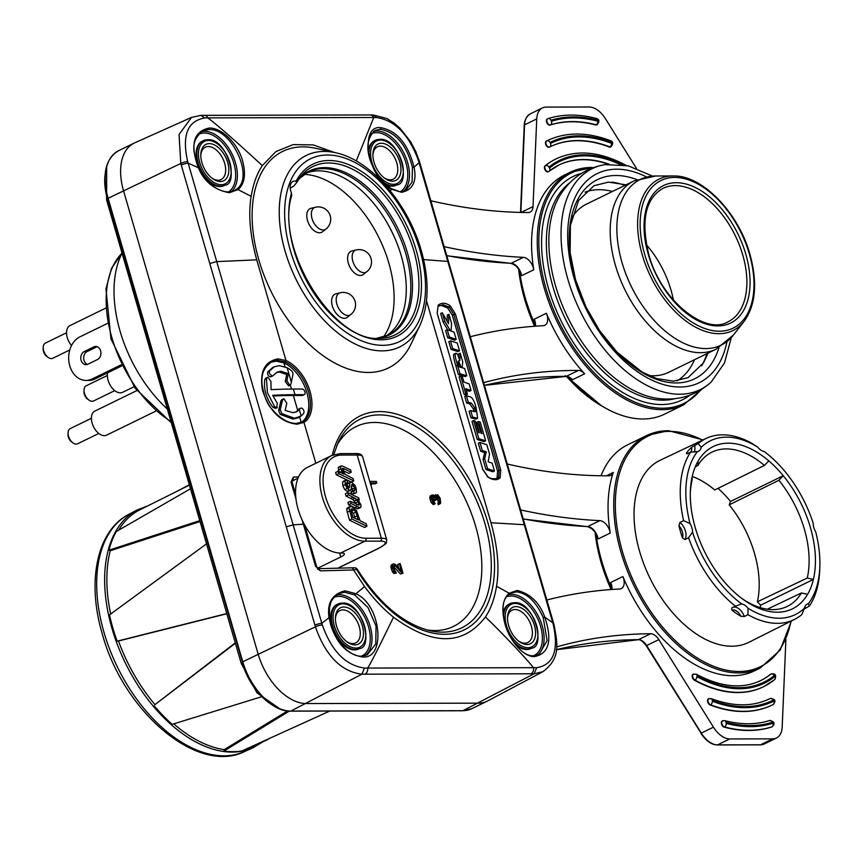 <?xml version="1.0" encoding="UTF-8"?>
<svg xmlns="http://www.w3.org/2000/svg" width="863" height="863" viewBox="0 0 863 863"><rect width="100%" height="100%" fill="white"/><g stroke="black" fill="none" stroke-linecap="round" stroke-linejoin="round"><path stroke-width="1.29" d="M470.227 336.764A948.405 566.257 -116 0 1 543.205 325.696A11.251 6.721 64 0 0 544.844 325.286A11.251 6.721 64 0 0 546.408 313.269A129.374 77.249 64 0 0 584.65 373.787A11.251 6.721 64 0 0 578.415 370.432A900.033 537.369 -116 0 0 576.635 370.432A900.033 537.369 64 0 0 483.55 382.676M546.408 313.269L534.251 319.202L535.179 326.203M519.515 270.842A129.374 77.249 64 0 0 525.319 298.069A129.374 77.249 64 0 0 535.168 324.92M568.145 376.926A129.374 77.249 64 0 0 604.359 407.455A129.374 77.249 64 0 0 642.967 418.987A129.374 77.249 64 0 0 664.532 414.154A129.374 77.249 64 0 0 664.758 414.046M664.532 414.154L683.636 404.833A129.374 77.249 -116 0 1 662.083 409.666A129.374 77.249 -116 0 1 550.195 305.761A129.374 77.249 -116 0 1 570.152 172.287L564.478 175.06A129.374 77.249 64 0 0 533.776 269.752A11.251 6.721 64 0 0 523.356 257.347A948.405 566.257 -116 0 1 444.132 246.656M520.098 271.543L521.608 275.685L533.776 269.752M484.326 385.351A900.033 537.369 -116 0 1 564.467 376.365A900.033 537.369 -116 0 1 566.268 376.365L572.493 379.731L584.65 373.787M507.207 464.003A900.033 537.369 64 0 0 607.25 475.804A900.033 537.369 -116 0 0 609.03 475.793A11.251 6.721 64 0 0 610.907 475.373A11.251 6.721 64 0 0 613.302 472.417A129.374 77.249 64 0 0 610.26 533.032A11.251 6.721 64 0 0 599.839 520.626A948.405 566.257 -116 0 1 520.583 509.914M546.84 600.012A948.405 566.257 -116 0 1 619.699 588.976A11.251 6.721 64 0 0 621.328 588.566A11.251 6.721 64 0 0 622.903 576.549A129.374 77.249 64 0 0 732.892 675.707A129.374 77.249 64 0 0 754.456 670.875L760.13 668.102A129.374 77.249 -116 0 1 738.566 672.935A129.374 77.249 -116 0 1 626.678 569.041A129.374 77.249 -116 0 1 646.646 435.556A129.374 77.249 -116 0 1 668.199 430.723M703.065 439.903L668.501 430.659L646.646 435.556L627.53 444.887A129.374 77.249 64 0 0 601.036 475.772M596.009 534.121A129.374 77.249 64 0 0 601.802 561.349A129.374 77.249 64 0 0 611.662 588.199M622.903 576.549L610.734 582.482L611.673 589.483M596.592 534.823L598.091 538.965L610.26 533.032M487.703 700.907A52.88 31.575 -116 0 1 487.153 701.188A52.88 31.575 -116 0 1 478.35 703.162L306.236 703.55A52.88 31.575 -116 0 1 258.156 654.132L123.528 190.766A52.88 31.575 -116 0 1 134.045 143.172A52.88 31.575 -116 0 1 134.606 142.902L191.564 117.379L179.04 134.488L180.788 163.452L108.123 198.285L242.74 661.651A52.88 31.575 64 0 0 290.82 711.069L462.935 710.681L534.024 673.809L542.859 671.716L487.703 700.907M200.993 115.351L370.098 114.952A5.62 4.337 89.9 0 1 373.733 117.497L376.915 117.616C395.254 120.496 409.148 134.952 418.609 160.993L553.237 624.413C558.944 650.54 553.442 664.963 536.732 667.682L534.024 673.809L530.95 673.787A5.62 4.337 -90.1 0 0 533.604 667.789C522.881 654.51 493.118 624.014 485.384 617.045C463.129 645.837 432.525 645.912 393.571 617.25C383.388 609.116 373.722 598.89 364.564 586.56L353.582 569.968L320.583 570.864L315.545 566.257L303.334 524.165L293.15 524.898L187.681 161.51C181.802 135.48 187.454 120.971 204.671 118.004L200.993 115.351L191.564 117.379M536.732 667.682L364.477 668.07C345.653 665.438 331.597 651.058 322.309 624.931L293.15 524.898L286.279 526.808L314.952 625.2A5.62 1.262 163.8 0 1 321.834 623.291L329.03 617.649C334.315 641.144 345.459 654.24 362.482 656.948C386.354 659.559 381.435 604.068 355.405 593.571L345.049 590.821C332.244 593.981 326.904 602.924 329.03 617.649L329.062 618.253M364.477 668.07L361.91 674.197L530.95 673.787M785.902 639.451L782.191 727.013A22.503 13.43 -116 0 1 776.484 738.005A22.503 13.43 -116 0 1 772.741 738.847L729.764 738.944A22.503 13.43 -116 0 1 713.453 727.164L658.825 639.612A11.251 6.721 64 0 0 650.626 633.722A900.033 537.369 64 0 0 556.603 646.905M708.577 698.814A3.376 2.017 64 0 0 708.372 698.89A3.376 2.017 64 0 0 707.692 701.921A3.376 2.017 64 0 0 710.12 704.963A173.258 103.441 64 0 0 743.291 711.511A173.258 103.441 64 0 0 772.169 705.039A173.258 103.441 64 0 0 772.374 704.942M712.234 700.238A169.321 101.09 64 0 0 773.313 700.098L773.809 701.101A170.443 101.769 -116 0 1 712.331 701.241L712.234 700.238A2.816 1.899 110.9 0 0 711.231 698.599C733.28 706.829 752.752 706.883 769.613 698.771A3.376 2.017 64 0 0 769.645 698.76L769.645 698.76A166.505 99.418 -116 0 1 769.408 698.868M693.248 674.24A3.376 2.017 64 0 0 693.043 674.327A3.376 2.017 64 0 0 692.309 677.142A3.376 2.017 64 0 0 694.478 680.249A153.01 91.349 64 0 0 737.789 692.558A153.01 91.349 64 0 0 763.28 686.84A153.01 91.349 64 0 0 763.485 686.743M770.907 674.068A3.376 2.017 64 0 0 770.691 674.154A3.376 2.017 64 0 0 770.454 674.294A146.257 87.325 -116 0 1 760.53 680.67M722.385 720.939A3.376 2.017 64 0 0 722.18 721.026A3.376 2.017 64 0 0 721.544 724.197A3.376 2.017 64 0 0 724.143 727.153A193.506 115.534 64 0 0 748.804 730.476A193.506 115.534 64 0 0 771.5 727.045A3.376 2.017 64 0 0 771.673 726.98A3.376 2.017 64 0 0 771.824 726.894M726.171 723.388L726.01 722.353A189.569 113.182 64 0 0 772.407 722.245L772.838 723.28A190.691 113.851 -116 0 1 726.171 723.388A2.816 2.006 104.7 0 1 724.553 726.959A3.376 2.017 -116 0 1 721.953 724.003A3.376 2.017 -116 0 1 722.579 720.821A3.376 2.017 -116 0 1 723.14 720.691M696.948 676.646L696.959 675.686A149.072 88.997 64 0 0 774.316 675.513L774.888 676.473A150.194 89.676 -116 0 1 696.948 676.646A2.816 1.726 118.7 0 1 694.888 680.044A3.376 2.017 -116 0 1 692.719 676.948A3.376 2.017 -116 0 1 693.442 674.122A3.376 2.017 -116 0 1 694.003 674.003M430.842 200.755A900.033 537.369 64 0 0 528.264 212.525A11.251 6.721 64 0 0 530.173 212.104A11.251 6.721 64 0 0 533.021 206.602L536.743 118.921A22.503 13.43 -116 0 1 542.439 107.918A22.503 13.43 -116 0 1 546.193 107.088L589.159 106.99A22.503 13.43 -116 0 1 605.481 118.77L636.398 168.317M546.311 141.111A3.376 2.017 64 0 0 545.804 144.596A3.376 2.017 64 0 0 548.717 147.303A3.376 2.017 64 0 0 549.278 147.174A3.376 2.017 64 0 0 549.289 147.174L549.699 146.969A3.376 2.017 -116 0 1 549.127 147.098A3.376 2.017 -116 0 1 546.203 144.401A3.376 2.017 -116 0 1 546.711 140.917L546.311 141.111A173.258 103.441 64 0 1 546.764 140.885L547.164 140.691A173.258 103.441 -116 0 0 546.711 140.917A2.816 2.255 63.5 0 1 549.979 142.449A170.443 101.769 -116 0 1 611.468 142.309L611.554 143.323A169.321 101.09 64 0 0 550.475 143.463L549.979 142.449M549.936 146.85A166.505 99.418 -116 0 1 577.466 140.734A166.505 99.418 -116 0 1 609.354 147.034A3.376 2.017 64 0 0 610.001 147.163A3.376 2.017 64 0 0 610.562 147.034A3.376 2.017 64 0 0 610.756 146.915M547.509 118.846L547.422 118.878A3.376 2.017 64 0 0 547.261 118.943A3.376 2.017 64 0 0 546.732 122.427A3.376 2.017 64 0 0 549.655 125.146A3.376 2.017 64 0 0 550.055 125.081A186.753 111.5 -116 0 1 571.964 121.78A186.753 111.5 -116 0 1 595.761 124.973A3.376 2.017 64 0 0 596.193 125.038A3.376 2.017 64 0 0 596.754 124.908A3.376 2.017 64 0 0 596.948 124.79M555.848 158.986A153.01 91.349 64 0 0 555.643 159.094A153.01 91.349 64 0 0 545.038 165.869A3.376 2.017 64 0 0 544.844 169.407A3.376 2.017 64 0 0 547.671 171.91A3.376 2.017 64 0 0 548.232 171.78A3.376 2.017 64 0 0 548.426 171.661M558.814 165.06A146.257 87.325 -116 0 1 582.978 159.687A146.257 87.325 -116 0 1 608.21 164.207M619.85 164.337A149.072 88.997 64 0 0 549.472 168.037L548.9 167.077A150.194 89.676 -116 0 1 622.644 164.704M551.392 121.305L550.95 120.281A190.691 113.851 -116 0 1 597.628 120.173L597.789 121.208A189.569 113.182 64 0 0 551.392 121.305A2.816 2.244 72.5 0 1 550.454 124.887A3.376 2.017 -116 0 1 550.065 124.941A3.376 2.017 -116 0 1 547.142 122.233A3.376 2.017 -116 0 1 547.66 118.749A3.376 2.017 -116 0 1 547.832 118.684A2.816 2.244 72.5 0 1 548.102 118.576A2.816 2.244 72.5 0 1 550.95 120.281M204.671 118.004L207.843 117.875A5.62 4.326 -90.2 0 0 204.251 115.329M356.246 161.003L373.733 117.497L207.843 117.875C222.805 129.094 254.596 158.598 262.341 165.567L275.88 151.608L293.204 144.596L313.204 144.908L334.661 152.546M376.915 117.616L373.301 114.962M534.639 656.56C549.105 653.539 552.493 640.4 544.79 617.164C539.548 602.698 530.346 593.787 517.217 590.432L509.17 593.226C502.568 599.17 501.198 609.569 505.082 624.434C510.13 641.63 523.906 657.282 534.639 656.56L533.809 655.751M426.505 300.788L490.993 522.762C497.714 547.196 499.558 568.361 496.538 586.268C494.553 598.62 490.831 608.879 485.384 617.045M509.159 594.359L511.284 593.01L516.678 591.867C527.369 593.259 536.236 601.889 543.28 617.768L547.088 640.626L538.911 654.639L534.089 655.804M537.218 655.297A33.754 20.151 64 0 0 540.141 619.968A33.754 20.151 64 0 0 511.565 594.359A33.754 20.151 64 0 0 508.868 594.629M187.681 161.51A5.62 1.273 163.5 0 0 180.788 163.452A293.226 230.432 90.7 0 1 181.262 165.06L209.785 263.517L216.667 261.618L256.732 259.839L285.998 360.583L278.188 358.9C264.984 361.112 259.687 371.263 262.276 389.364C268.943 410.82 280.572 422.439 297.163 424.197L303.959 422.385A34.876 20.82 64 0 0 310.044 391.446A34.876 20.82 64 0 0 285.998 360.583L285.254 361.975L277.703 360.356L278.188 358.9M256.732 259.839C250.011 235.416 248.166 214.24 251.187 196.343C253.183 183.981 256.894 173.722 262.341 165.567M315.836 463.28L303.959 422.385A1.122 0.906 59.5 0 0 302.622 421.78L296.354 423.463C288.08 423.366 279.892 418.501 271.759 408.868C267.26 404.574 263.97 396.203 261.899 383.765C261.845 376.775 261.64 368.803 271.769 361.77L277.703 360.356M335.427 152.719L315.685 148.317A120.496 71.942 64 0 0 258.814 259.839A120.496 71.942 64 0 0 334.024 362.622A120.496 71.942 64 0 0 411.122 343.884L419.806 325.621C429.03 304.887 429.504 279.828 421.23 250.432C408.08 203.377 370.432 159.774 335.427 152.719A106.537 63.603 64 0 0 285.146 251.306A106.537 63.603 64 0 0 351.651 342.18A106.537 63.603 64 0 0 419.806 325.621M290.205 188.166L293.787 186.084L296.732 182.481L296.063 181.241A10.69 6.386 64 0 0 294.671 181.047A10.69 6.386 64 0 0 292.881 181.446A10.69 6.386 64 0 0 291.467 193.032L291.554 195.772M296.894 182.201A93.679 55.933 64 0 1 300.551 176.688A93.679 55.933 64 0 1 360.497 173.787A93.679 55.933 64 0 1 413.744 250.54A93.679 55.933 64 0 1 414.326 312.438A93.679 55.933 64 0 1 379.45 338.361C333.485 342.611 274.574 247.843 291.791 195.254L291.77 195.34M296.732 182.481L300.551 176.688M305.858 173.215A90.842 54.24 -116 0 1 318.62 170.863A90.842 54.24 -116 0 1 389.936 227.908A90.842 54.24 -116 0 1 398.587 322.589A90.842 54.24 -116 0 1 385.459 336.311M386.441 221.651A102.093 60.96 -116 0 1 396.861 242.988M304.078 174.369A94.952 56.688 -116 0 1 388.846 263.086A94.952 56.688 -116 0 1 383.452 337.002M325.923 229.051A12.373 12.373 0 0 0 315.297 207.282A12.211 7.292 -116 0 0 312.309 219.482A12.211 7.292 -116 0 0 323.118 229.99A12.211 7.292 -116 0 0 325.923 229.051A12.211 7.292 -116 0 0 325.966 229.019L322.546 231.748A13.161 7.853 -116 0 1 319.472 232.794A13.161 7.853 -116 0 1 307.8 221.413A13.161 7.853 -116 0 1 311.101 208.296L315.329 207.282A12.211 7.292 -116 0 1 315.351 207.271M350.788 314.553L347.39 317.25A13.161 7.853 -116 0 1 344.315 318.296A13.161 7.853 -116 0 1 332.643 306.926A13.161 7.853 -116 0 1 335.944 293.808L340.173 292.784A12.211 7.292 -116 0 0 340.141 292.794A12.211 7.292 -116 0 0 337.153 304.995A12.211 7.292 -116 0 0 347.962 315.502A12.211 7.292 -116 0 0 350.766 314.564A12.373 12.373 0 0 0 340.141 292.794M366.743 271.748A12.211 7.292 -116 0 0 366.786 271.716L363.366 274.434A13.161 7.853 -116 0 1 360.292 275.48A13.161 7.853 -116 0 1 348.62 264.11A13.161 7.853 -116 0 1 351.921 250.982L356.149 249.968A12.211 7.292 -116 0 0 356.117 249.979A12.211 7.292 -116 0 0 353.129 262.169A12.211 7.292 -116 0 0 363.938 272.686A12.211 7.292 -116 0 0 366.743 271.748A12.373 12.373 0 0 0 356.117 249.979M298.609 476.808L293.366 477.099L291.025 482.061L295.977 499.008M302.115 520.001L303.334 524.165L304.218 524.219M209.785 263.517L286.279 526.808M236.689 189.073L234.164 190.701L228.587 192.007C216.872 191.359 206.872 183.236 198.598 167.627C194.272 153.819 188.857 142.697 202.578 131.003L208.393 129.644C231.155 127.185 254.758 176.85 236.689 189.073L238.059 189.623C245.006 183.517 246.3 173.15 241.92 158.533C236.235 141.64 220.281 127.044 208.846 128.112C193.474 131.575 189.968 144.768 198.307 167.692C204.294 181.802 214.66 190.14 229.385 192.719L238.059 189.623L251.187 196.343M234.164 190.701L228.846 192.05M231.316 191.683A33.754 20.151 64 0 0 233.075 156.203A33.754 20.151 64 0 0 204.833 131.381A33.754 20.151 64 0 0 200.96 131.953M228.317 192.007A32.406 19.353 64 0 0 232.093 158.263A32.406 19.353 64 0 0 204.38 133.031A32.406 19.353 64 0 0 198.069 134.747M211.953 178.145A18.004 10.744 64 0 0 218.091 180.227A18.004 10.744 64 0 0 224.671 163.344A18.004 10.744 64 0 0 208.307 146.527A18.004 10.744 64 0 0 200.788 155.264M224.865 185.221C239.407 184.229 227.174 137.584 207.584 139.741L203.15 140.734A24.747 14.779 -116 0 0 199.331 166.268A24.747 14.779 -116 0 0 220.745 186.149A24.747 14.779 -116 0 0 224.865 185.221L224.056 185.621A24.747 14.779 -116 0 1 219.925 186.548A24.747 14.779 -116 0 1 198.522 166.667A24.747 14.779 -116 0 1 202.341 141.133L203.15 140.734A24.747 14.779 -116 0 1 207.282 139.806M209.31 143.625A20.248 12.093 -116 0 1 227.724 162.557A20.248 12.093 -116 0 1 220.324 181.543A20.248 12.093 -116 0 1 212.665 178.684A20.248 12.093 -116 0 1 200.799 154.38A20.248 12.093 -116 0 1 209.31 143.625M401.554 192.33L391.554 188.717C375.265 178.727 357.638 145.599 375.146 130.389L380.497 129.256C396.085 132.417 406.732 145.124 412.428 167.39L414.067 167.206C408.145 144.024 397.12 130.863 381.004 127.724C359.04 124.186 367.196 178.091 391.813 189.277L401.554 192.33C412.805 189.925 416.98 181.554 414.067 167.206L419.094 162.632A5.62 1.251 -16.2 0 1 419.903 163.01L448.436 261.478L423.604 259.569M412.428 167.39L412.104 182.104L405.707 190.594L401.036 191.683M403.301 191.403A33.754 20.151 64 0 0 405.232 155.933A33.754 20.151 64 0 0 376.937 130.993A33.754 20.151 64 0 0 373.42 131.467M400.454 191.608A32.406 19.353 64 0 0 404.197 157.853A32.406 19.353 64 0 0 376.495 132.654A32.406 19.353 64 0 0 371.198 133.808M384.067 177.767A18.004 10.744 64 0 0 390.205 179.838A18.004 10.744 64 0 0 396.786 162.956A18.004 10.744 64 0 0 380.41 146.138A18.004 10.744 64 0 0 372.902 154.876M383.452 182.244A24.747 14.779 -116 0 0 392.848 185.761A24.747 14.779 -116 0 0 396.98 184.833L396.16 185.232A24.747 14.779 -116 0 1 392.039 186.16A24.747 14.779 -116 0 1 385.944 184.628M368.35 150.842A24.747 14.779 -116 0 1 374.456 140.745L375.265 140.345A24.747 14.779 -116 0 1 379.386 139.418M392.438 181.154A20.248 12.093 -116 0 1 384.779 178.296A20.248 12.093 -116 0 1 372.913 153.992A20.248 12.093 -116 0 1 381.424 143.236A20.248 12.093 -116 0 1 399.839 162.168A20.248 12.093 -116 0 1 392.438 181.154M482.46 469.094L488.07 477.196C493.302 480.313 497.325 480.497 500.13 477.778L500.734 469.968L455.448 314.11L450.184 305.836C445.632 302.579 441.608 302.395 438.124 305.265L437.185 313.237L482.719 469.17L437.261 313.517M438.156 306.343L443.064 304.682L449.256 307.174L453.841 314.499L499.127 470.357L498.652 477.228L497.023 478.393C492.935 479.181 489.871 478.598 487.832 476.646L482.708 469.181M438.879 305.804L441.435 305.47L447.66 307.951L452.309 315.243L497.595 471.112L497.066 478.005L496.214 478.706M450.443 340.874L448.825 341.662L451.079 349.418L457.886 351.597L459.515 350.799L452.697 348.63L450.443 340.874L457.261 343.043L459.515 350.799M457.563 365.351L455.934 366.149L458.404 374.628L460.033 373.841L457.563 365.351C455.071 357.26 454.553 353.226 456.009 353.226C457.185 353.301 458.426 355.793 459.752 360.702L460.206 353.183L458.577 353.981L458.426 356.592M455.934 366.149C453.453 358.037 452.924 353.992 454.38 354.024M458.404 374.628L465.135 376.559L466.764 375.761L460.033 373.841M460.68 376.063L459.051 376.851L464.154 394.423L465.793 394.952L467.412 394.164L465.783 393.625L460.68 376.063L462.309 376.592L463.895 382.061L469.116 383.862L471.047 390.497L465.826 388.695L467.412 394.164M466.257 390.184L469.418 391.295L471.047 390.497M477.617 418.285L472.59 417.066L470.691 410.529L469.062 411.327L470.961 417.865L475.988 419.084L477.617 418.285L476.171 408.113C474.51 401.317 472.471 397.552 470.044 396.818L466.365 395.664L468.264 402.19L471.349 403.14L474.92 408.016L475.286 411.694L473.927 411.532L473.291 408.814L474.92 408.016M466.365 395.664L464.747 396.451L466.635 402.978L469.72 403.938L473.291 408.814M473.604 420.551L471.975 421.349L477.25 439.504L478.868 438.717L473.604 420.551L475.243 421.036L478.577 432.536L479.407 432.784L476.7 423.463L478.393 423.992L481.101 433.312L481.986 433.582L478.48 421.522L476.851 422.309L477.239 423.625M477.25 439.504L484.035 441.597L485.664 440.799L478.868 438.717M479.957 442.449L478.329 443.248L480.68 451.327L484.639 452.633L483.053 459.504L485.945 469.483L492.816 471.802L494.445 471.004L487.573 468.695L484.672 458.706L486.268 451.834L482.298 450.529L479.957 442.449L486.818 444.769L489.548 454.143L488.145 461.77L492.158 463.151L494.445 471.004M447.207 329.72L445.578 330.507L447.681 337.735L449.299 336.937L447.207 329.72L450.389 330.82L444.725 321.209L442.266 312.73L448.544 323.787L448.922 314.315L447.293 315.103L447.066 321.155M442.266 312.73L440.637 313.528L443.107 322.007L447.768 329.903M447.681 337.735L454.574 340.195L456.203 339.396L449.299 336.937M448.922 314.315L451.565 323.42L451.069 331.058L454.111 332.169L456.203 339.396M443.107 322.007L444.725 321.209M451.079 349.418L452.697 348.63M460.206 353.183L462.762 361.964L462.061 367.703L464.65 368.479L466.764 375.761M454.024 354.089L456.009 353.226M459.396 366.958L461.209 367.465L458.49 360.95C457.778 360.917 458.08 362.924 459.396 366.958M464.154 394.423L465.783 393.625M470.961 417.865L472.59 417.066M470.691 410.529L473.927 411.532M466.635 402.978L468.264 402.19M478.48 421.522L480.227 422.083L485.664 440.799M476.042 423.787L476.7 423.463M485.945 469.483L487.573 468.695M483.053 459.504L484.672 458.706M484.639 452.633L486.268 451.834M480.68 451.327L482.298 450.529M362.482 656.948L361.651 656.139C348.879 657.228 331.349 637.099 329.407 617.897L329.515 607.768C330.853 603.938 329.31 600.572 338.598 593.679L344.564 592.255L354.596 594.909L367.972 607.487L376.052 626.02L375.761 643.938L367.26 654.812L361.91 656.182M365.243 655.589A33.754 20.151 64 0 0 367.983 620.227A33.754 20.151 64 0 0 339.45 594.747A33.754 20.151 64 0 0 336.279 595.125M361.457 656.128A32.406 19.353 64 0 0 367.228 622.924A32.406 19.353 64 0 0 339.008 596.398A32.406 19.353 64 0 0 333.862 597.487M346.581 641.511A18.004 10.744 64 0 0 352.719 643.593A18.004 10.744 64 0 0 359.288 626.711A18.004 10.744 64 0 0 342.924 609.893A18.004 10.744 64 0 0 335.405 618.631M359.483 648.588C374.024 647.595 361.802 600.95 342.201 603.108L336.969 604.499A24.747 14.779 64 0 0 333.15 630.033A24.747 14.779 64 0 0 354.553 649.915A24.747 14.779 64 0 0 358.674 648.987L359.483 648.588A24.747 14.779 -116 0 1 355.362 649.515A24.747 14.779 -116 0 1 333.959 629.634A24.747 14.779 -116 0 1 337.778 604.1A24.747 14.779 -116 0 1 341.899 603.172M343.938 606.991A20.248 12.093 -116 0 1 362.352 625.923A20.248 12.093 -116 0 1 354.952 644.909A20.248 12.093 -116 0 1 347.282 642.05A20.248 12.093 -116 0 1 335.427 617.746A20.248 12.093 -116 0 1 343.938 606.991M316.645 566.549L315.545 566.257M317.455 568.868L320.583 570.864M317.66 568.242L340.745 556.98A11.251 2.513 163.8 0 0 344.369 553.863A11.251 2.513 163.8 0 0 341.683 553.043L340.605 553.043A46.688 27.875 64 0 1 298.145 509.407A46.688 27.875 64 0 1 307.433 467.379L331.759 455.502A46.688 27.875 -116 0 0 322.482 497.53A46.688 27.875 -116 0 0 364.434 541.166A46.688 27.875 -116 0 0 364.941 541.166L340.605 553.043M298.08 478.005L292.093 481.198M293.064 480.454L293.366 477.099M336.732 445.707A111.165 66.375 -116 0 1 408.037 432.525A111.165 66.375 -116 0 1 475.664 526.344A111.165 66.375 -116 0 1 426.613 629.871M393.614 566.592L400.486 574.035L403.021 573.248L400.259 563.766L399.353 563.766L401.489 571.144L395.545 564.564L393.668 563.776L391.392 564.834L390.907 566.948L392.212 571.425L393.916 573.528L396.354 573L394.1 569.051L393.604 566.678L394.499 565.362L393.916 565.643M399.353 563.766L397.724 564.564L398.76 568.124M429.86 496.894L431.91 495.049L430.281 495.847L429.796 497.951L431.025 502.158L433.539 504.531L435.168 503.733L432.924 499.796L432.417 497.422L433.312 496.106L432.741 496.387M432.428 497.336L434.229 500.572L434.963 500.572L436.581 499.785L436.139 496.354L437.444 495.826L436.117 496.484M436.063 496.764L438.145 500.831L438.199 504.779L440.691 503.194L440.152 498.188L437.692 494.779L434.283 495.459M370.529 483.798L375.178 483.787L376.797 482.989L370.227 483.01M333.744 454.682L338.188 442.428A116.041 69.277 64 0 1 412.385 424.369A116.041 69.277 64 0 1 484.823 523.248A116.041 69.277 64 0 1 484.855 523.366A116.041 69.277 64 0 1 430.087 630.756C403.194 623.906 378.954 603.453 357.39 569.397L353.582 569.968A3.376 2.6 89.9 0 0 351.187 567.778M400.486 574.035L403.021 573.248M393.765 566.678L395.383 565.88L394.499 565.362M402.104 573.248L395.383 565.88M393.916 573.528L395.545 572.73L393.107 568.793L391.489 569.58M396.354 573L395.545 572.73M392.881 572.471L394.499 571.684M392.212 571.425L393.83 570.626M391.187 568.523L392.805 567.735L393.107 568.793M390.907 566.948L392.536 566.15L393.021 564.046M392.805 567.735L392.536 566.15M390.971 565.891L392.589 565.103M437.811 503.463L439.44 502.676L439.817 503.992M438.102 503.205L439.731 502.406L439.968 501.36L439.774 500.044L438.145 500.831M438.318 502.676L439.936 501.878M438.35 502.147L439.968 501.36M437.692 499.246L439.31 498.458L439.774 500.044M437.12 497.929L438.749 497.142L437.444 495.826M439.31 498.458L438.749 497.142M436.786 497.412L438.415 496.613M436.268 496.883L437.886 496.096M434.229 500.572L436.581 499.785M433.916 499.526L435.545 498.728L435.847 499.785M433.097 497.94L434.715 497.153L433.312 496.106M435.545 498.728L434.715 497.153M432.579 497.422L434.197 496.624M432.73 504.272L434.359 503.474L431.932 499.526L430.303 500.324M435.168 503.733L434.359 503.474M431.694 503.215L433.312 502.428M431.025 502.158L432.643 501.371M430.152 499.796L431.77 498.997L431.932 499.526M429.796 497.951L431.424 497.164L431.478 496.106M431.77 498.997L431.424 497.164M431.91 495.049L433.744 495.049L435.297 496.624L435.675 494.779M434.521 495.675L435.276 495.308M369.774 481.425L376.344 481.414L376.797 482.989M370.777 484.887L371.403 484.585L370.691 484.585M370.432 483.712L371.403 484.585M349.493 520.173L364.52 527.455L366.958 526.268L351.921 518.987L349.493 520.173L346.646 509.267L347.336 507.843L351.446 506.43L356.462 510.572L360.119 520.777L366.214 523.733L366.958 526.268M338.749 473.625L338.069 471.284L343.83 474.067L340.723 468.911L340.615 466.419L342.072 465.88L350.572 469.871L351.252 472.212L342.881 468.242L342.287 469.785L345.351 474.456L353.096 478.555L353.776 480.896L338.749 473.625L336.311 474.812L351.155 481.986M342.471 470.324L348.825 473.399L351.252 472.212M339.644 467.077L338.188 467.606L339.375 472.503M336.311 474.812L335.631 472.471L338.069 471.284M351.23 486.656L352.352 489.094L352.072 491.91M350.907 491.91L351.683 494.283L355.793 493.107L354.121 493.097L353.334 490.723L350.907 491.91M349.051 483.226L347.465 483.895L347.099 486.959M343.28 481.317L342.589 482.083L342.859 485.804L344.758 489.634L347.174 491.414L348.264 491.263L347.174 491.414L349.612 490.227L347.185 488.447L345.286 484.618L345.027 480.896L345.707 480.13L343.28 481.317M351.014 503.593L350.335 501.252L358.609 505.146L359.364 504.898L359.267 503.571L355.211 498.285L348.49 494.909L347.811 492.568L358.695 497.843L359.321 500.001L357.358 499.051L360.874 504.596L360.95 507.002L359.601 507.584L351.014 503.593L348.576 504.779L357.163 508.782L358.523 508.199M348.49 494.909L346.052 496.096L345.373 493.765L347.811 492.568M346.052 496.096L352.784 499.472L356.84 504.769M348.576 504.779L347.897 502.439L350.335 501.252M359.321 500.001L358.523 500.4M360.95 507.002L357.163 508.782M351.921 518.987L349.084 508.07L349.774 506.657L347.336 507.843M351.403 512.385L352.816 517.25L358.415 519.958L355.783 512.115L354.089 510.011L351.219 509.03L351.403 512.385M350.917 509.569L352.223 508.933L351.219 509.03M350.971 510.669L353.355 513.302L355.189 518.393M353.776 480.896L351.435 482.029L354.844 485.211L356.149 488.339L356.473 492.19L355.793 493.107M338.188 467.606L342.072 465.88M342.19 468.587L342.881 468.242L342.212 468.523M353.334 490.723L354.51 490.723L355.027 489.785L354.79 487.908L352.363 484.445L351.662 484.715L351.23 488.987L350.702 490.076L349.612 490.227L350.702 490.076M342.589 482.083L346.915 480.033L347.692 482.352L346.505 482.935M346.516 482.892L347.692 482.352L346.516 482.892L346.667 485.103L348.695 487.973L349.364 487.595L349.903 482.708L351.478 482.039L347.465 483.895M348.695 487.973L349.364 487.595L348.63 487.951M351.683 494.283L354.121 493.097M354.51 490.723L355.027 489.785L352.6 490.971M322.309 624.931A5.62 1.241 164.1 0 0 315.405 626.818C325.631 655.783 341.133 671.576 361.91 674.197L290.82 711.069A1.122 0.863 89.9 0 1 290.518 711.144C272.708 711.921 249.59 688.426 242.374 661.964L315.405 626.818A291.608 229.159 -89.3 0 0 314.941 625.2M285.254 361.975A33.754 20.151 64 0 1 308.512 391.845A33.754 20.151 64 0 1 302.622 421.78L296.063 423.539L297.163 424.197M270.96 362.19L276.063 361.155L283.895 362.881A33.754 20.151 -116 0 1 306.894 392.633A33.754 20.151 -116 0 1 301.198 422.449L300.982 422.579M276.203 372.622L279.234 372.061L286.721 374.434L285.243 381.532L288.652 385.869M270.54 376.861L271.608 376.268L270.54 376.861C268.048 376.02 267.142 374.326 267.832 371.802L272.654 367.595M282.244 399.558L280.928 400.777L278.598 410.486L280.205 414.402L292.891 419.073L297.767 417.929M281.737 399.677L283.873 398.771L286.818 403.204L285.157 410.389L292.87 412.643L296.656 411.77L299.342 409.677A22.104 13.193 64 0 0 300.141 408.609A3.01 1.802 -116 0 1 300.615 408.177A3.01 1.802 -116 0 1 301.111 408.07A3.01 1.802 -116 0 1 303.506 410.011A3.01 1.802 -116 0 1 303.722 413.172A28.123 16.796 -116 0 1 301.176 416.009L294.51 418.285L281.834 413.614L280.227 409.688L282.557 399.979L283.873 398.771M299.493 408.857A3.01 1.802 64 0 0 298.986 408.976A3.01 1.802 64 0 0 298.522 409.396A22.104 13.193 -116 0 1 297.724 410.475L295.826 412.115M297.724 410.475L293.366 395.491A341.036 76.127 163.8 0 0 272.988 396.009M266.236 377.983L264.812 379.407C263.452 388.954 266.16 398.253 272.924 407.304L275.739 408.372M265.728 378.102L267.864 377.185L266.44 378.609L267.433 392.73L274.553 406.505L276.743 407.746L277.293 403.345L272.708 395.308A343.528 76.688 -16.2 0 1 294.984 394.693L303.819 394.671A3.01 1.802 -116 0 0 304.326 394.564A3.01 1.802 -116 0 0 304.79 391.457A3.01 1.802 -116 0 0 302.19 389.03L293.344 389.051A343.528 76.688 163.8 0 0 271.068 389.666L270.917 381.414L267.864 377.185M291.349 382.18L287.163 367.746A28.123 16.796 -116 0 1 291.349 370.572A3.01 1.802 -116 0 1 292.913 374.51L290.971 384.024L289.741 385.2L286.861 380.734L288.35 373.636L286.721 374.434M288.35 373.636L280.853 371.273L276.991 372.19L273.237 375.481M287.163 367.746L279.213 365.632L274.283 366.797L269.461 371.014L269.267 373.334L272.169 376.063M293.366 395.491L302.201 395.47A3.01 1.802 64 0 0 302.708 395.351L304.326 394.564M533.582 655.74A32.406 19.353 64 0 0 539.332 622.525A32.406 19.353 64 0 0 511.112 596.02A32.406 19.353 64 0 0 506.991 596.689M518.685 641.133A18.004 10.744 64 0 0 524.823 643.205A18.004 10.744 64 0 0 531.403 626.322A18.004 10.744 64 0 0 515.038 609.505A18.004 10.744 64 0 0 507.52 618.242M516.354 645.319A24.747 14.779 64 0 0 526.657 649.526A24.747 14.779 64 0 0 530.788 648.598L531.597 648.199A24.747 14.779 -116 0 1 527.476 649.127A24.747 14.779 -116 0 1 513.118 641.036M503.593 616.462A24.747 14.779 -116 0 1 509.882 603.712L509.073 604.111A24.747 14.779 64 0 0 503.237 612.611M527.056 644.521A20.248 12.093 -116 0 1 519.397 641.662A20.248 12.093 -116 0 1 507.53 617.358A20.248 12.093 -116 0 1 516.042 606.603A20.248 12.093 -116 0 1 534.456 625.535A20.248 12.093 -116 0 1 527.056 644.521M658.739 398.544A120.939 72.212 -116 0 1 555.567 285.923A120.939 72.212 -116 0 1 559.785 195.782C570.335 178.533 585.427 168.145 605.071 164.606A122.967 73.42 -116 0 0 567.876 279.288A122.967 73.42 -116 0 0 568.275 280.637A122.967 73.42 -116 0 0 711.177 382.029C696.301 395.33 678.825 400.842 658.739 398.544M585.06 192.136A105.189 62.805 -116 0 1 612.406 191.467M694.51 359.709A105.189 62.805 -116 0 1 677.164 380.863M648.911 375.567A93.603 55.89 64 0 0 668.76 372.277L716.096 349.181A93.603 55.89 -116 0 1 615.384 265.189A93.603 55.89 -116 0 1 615.006 263.873A93.603 55.89 -116 0 1 633.992 180.939L586.657 204.046A93.603 55.89 64 0 0 571.845 217.659M646.463 244.844A74.25 44.337 -116 0 1 670.983 290.033A74.25 44.337 -116 0 1 673.399 300.033M706.214 438.404L660.141 460.27A101.251 60.453 64 0 0 644.046 564.596A101.251 60.453 64 0 0 731.738 646.214A101.251 60.453 64 0 0 748.955 642.255L794.543 619.397A100.701 60.119 -116 0 1 777.412 623.334A100.701 60.119 -116 0 1 747.951 614.693L744.316 616.527L740.788 616.225A100.766 60.162 -116 0 1 731.975 610.249L731.738 607.984L735.405 606.182A100.701 60.119 -116 0 1 688.577 537.746L684.909 539.558L682.396 537.789A100.766 60.162 -116 0 1 678.911 525.794L679.936 522.439L683.615 520.68A100.701 60.119 -116 0 1 690.648 452.126L686.959 453.884L686.355 453.204A100.766 60.162 -116 0 1 691.684 447.196L698.232 443.571A100.701 60.119 -116 0 1 706.214 438.404A100.701 60.119 -116 0 1 722.633 434.812A100.701 60.119 -116 0 1 752.094 443.453L757.725 447.142A96.732 57.756 64 0 0 701.231 447.271L698.232 443.571M809.397 606.02L808.329 603.776A96.732 57.756 64 0 0 819.85 566.085L819.764 569.051A100.701 60.119 -116 0 1 809.397 606.02L803.96 609.17M808.329 603.776A11.251 6.721 64 0 0 807.164 604.143A11.251 6.721 64 0 0 804.489 608.102L801.813 614.575A100.701 60.119 -116 0 1 794.543 619.397M686.959 453.884L686.355 453.204A8.997 5.372 64 0 0 687.768 453.507M819.85 566.085A96.732 57.756 64 0 0 815.697 531.867A11.251 6.721 64 0 1 813.194 523.237A96.732 57.756 -116 0 0 764.068 451.446A11.251 6.721 64 0 1 757.725 447.142M804.489 608.102A96.732 57.756 -116 0 1 747.994 608.232A11.251 6.721 64 0 0 741.651 603.927A96.732 57.756 -116 0 1 692.525 532.147A11.251 6.721 64 0 0 690.022 523.507A96.732 57.756 -116 0 1 697.39 451.597A11.251 6.721 64 0 0 698.555 451.23A11.251 6.721 64 0 0 701.231 447.271M778.868 480.281A85.825 51.241 -116 0 1 807.261 578.037L757.38 601.791A85.232 50.885 64 0 0 729.213 504.844L778.868 480.281L783.248 475.729A90.291 53.905 -116 0 1 813.378 579.44A90.291 53.905 64 0 1 807.563 594.348A90.291 53.905 -116 0 1 743.248 599.483A90.291 53.905 -116 0 1 736.948 594.51A90.291 53.905 64 0 1 722.471 579.645A90.291 53.905 64 0 1 690.357 491.09A90.291 53.905 64 0 1 692.342 475.934L692.018 480.486A85.825 51.241 -116 0 0 690.303 492.805M729.213 504.844L730.53 501.457L783.248 475.729A90.291 53.905 64 0 0 768.782 460.864A90.291 53.905 64 0 0 698.156 461.025A90.291 53.905 64 0 0 692.342 475.934M747.951 614.693L747.994 608.232M741.651 603.927L735.405 606.182M688.577 537.746L692.525 532.147M690.022 523.507L683.615 520.68M690.648 452.126L697.39 451.597M807.261 578.037L813.378 579.44L760.659 605.168L757.38 601.791M807.563 594.348L801.447 592.946A85.825 51.241 -116 0 1 786.991 606.538A85.825 51.241 -116 0 1 741.867 598.458M768.782 460.864L764.402 465.416L714.737 489.979A85.232 50.885 64 0 0 692.309 476.495M695.265 466.851L697.833 465.567A85.825 51.241 -116 0 1 711.705 452.266A85.825 51.241 -116 0 1 764.402 465.416M697.833 465.567L698.156 461.025M767.326 609.202L801.447 592.946M730.53 501.457A90.291 53.905 64 0 0 718.048 488.339M760.044 607.552A90.291 53.905 64 0 0 760.659 605.168M167.314 408.965A108.911 65.027 -116 0 1 122.061 253.204M92.125 378.997A22.503 17.336 89.9 0 1 86.052 380.432L88.921 380.432A22.503 17.336 -90.1 0 0 94.995 378.986L92.125 378.997L121.122 364.844M86.052 380.432A22.503 17.336 89.9 0 1 68.954 361.975A22.503 17.336 89.9 0 1 79.881 336.872L107.303 323.496M87.843 364.251L97.573 359.504A6.753 5.2 -90.1 0 0 100.852 351.975A6.753 5.2 -90.1 0 0 95.717 346.43A6.753 5.2 -90.1 0 0 93.905 346.861L84.164 351.619A6.753 5.2 -90.1 0 0 80.885 359.148A6.753 5.2 -90.1 0 0 86.02 364.682A6.753 5.2 -90.1 0 0 87.843 364.251M121.672 365.966L94.995 378.986M97.152 346.689A6.753 5.2 -90.1 0 0 96.764 346.861L87.034 351.608A6.753 5.2 -90.1 0 0 83.679 358.199A6.753 5.2 -90.1 0 0 87.454 364.423M107.627 372.816A13.387 7.994 64 0 0 108.112 380.346A13.387 7.994 -116 0 0 122.514 392.363L134.045 386.732M114.768 390.626L93.582 400.971A8.436 5.038 -116 0 1 92.168 401.284A8.436 5.038 -116 0 1 88.975 400.098A8.436 5.038 -116 0 1 84.035 389.968A8.436 5.038 -116 0 1 86.171 385.804L107.368 375.47M88.975 400.098L87.595 399.105A6.192 3.689 -116 0 1 83.97 391.673L84.035 389.968M105.437 308.285L69.946 325.599A13.387 7.994 64 0 0 67.292 337.649A13.387 7.994 -116 0 0 71.51 345.567M69.784 349.968L52.762 358.274A8.436 5.038 -116 0 1 51.349 358.598A8.436 5.038 -116 0 1 48.155 357.401A8.436 5.038 -116 0 1 43.215 347.282A8.436 5.038 -116 0 1 45.351 343.118L66.548 332.773M48.155 357.401L46.775 356.408A6.192 3.689 -116 0 1 43.15 348.976L43.215 347.282M136.839 390.594L94.79 411.112A13.387 7.994 64 0 0 92.136 423.161A13.387 7.994 -116 0 0 106.537 435.179L155.664 411.198M98.792 433.453L77.605 443.787A8.436 5.038 -116 0 1 76.192 444.111A8.436 5.038 -116 0 1 72.999 442.913A8.436 5.038 -116 0 1 68.058 432.784A8.436 5.038 -116 0 1 70.194 428.631L91.392 418.285M72.999 442.913L71.618 441.921A6.192 3.689 -116 0 1 67.994 434.488L68.058 432.784M226.753 613.571L117.141 641.166A132.298 78.986 64 0 1 109.504 614.877L206.505 543.852M117.141 641.166L118.479 641.004A131.187 78.328 64 0 0 154.941 704.64L235.383 643.269M154.143 705.761A132.298 78.986 64 0 0 172.212 724.327L260.809 696.991M173.733 723.863A131.187 78.328 64 0 0 224.197 749.656L224.002 750.993L289.299 711.112M224.002 750.993A132.298 78.986 64 0 0 233.15 751.673A132.298 78.986 64 0 0 241.899 750.95L329.752 711.058M189.331 484.736L177.638 490.982M199.763 520.648L108.954 550.206A132.298 78.986 64 0 1 116.214 531.586L190.496 488.771M110.669 614.003A131.187 78.328 64 0 1 110.237 550.756L200.022 521.565M110.237 550.756L108.954 550.206M189.429 485.103L139.86 509.828A131.187 78.328 64 0 0 118.576 530.184M247.908 748.307A131.187 78.328 64 0 0 254.93 745.621L268.522 739.138M118.479 641.004L226.807 613.744M235.265 642.838L154.941 704.64M287.519 710.961L224.197 749.656M280.238 709.116L256.991 692.86L241.241 663.42A2.816 0.626 -16.2 0 1 242.147 662.633A50.626 30.227 64 0 0 271.478 704.478M104.952 175.718A50.626 30.227 64 0 0 107.53 199.267L242.525 662.45M107.897 199.083L107.53 199.267A2.816 0.626 163.8 0 0 106.624 200.054L106.678 165.966M534.251 319.202A11.251 6.721 -116 0 1 535.502 326.182M593.949 167.4L570.152 172.287A129.374 77.249 -116 0 1 591.716 167.454M565.157 375.707L566.268 376.365A11.251 6.721 -116 0 1 569.375 377.239A11.251 6.721 -116 0 1 572.493 379.731M613.302 472.417L606.355 475.804M523.205 518.879A948.405 566.257 64 0 0 587.671 526.57A11.251 6.721 -116 0 1 594.143 530.465A11.251 6.721 -116 0 1 598.091 538.965M599.839 520.626L587.671 526.57A1.122 0.863 92.7 0 1 587.013 526.538M553.237 624.413A5.62 1.241 -16 0 1 554.057 624.79C557.379 643.647 561.187 657.919 542.87 671.716M462.935 710.681A52.88 31.575 64 0 0 471.748 708.706L462.633 710.756A1.122 0.863 -90.1 0 0 462.935 710.681M610.734 582.482A11.251 6.721 -116 0 1 611.986 589.461M724.143 727.153L724.553 726.959A193.506 115.534 -116 0 0 749.213 730.271A193.506 115.534 -116 0 0 771.91 726.851L771.5 727.045M722.18 721.026L724.693 720.616A2.816 2.006 104.7 0 1 726.01 722.353M772.407 722.245A2.816 2.244 -107.5 0 0 769.548 720.551A2.816 2.244 -107.5 0 0 769.278 720.648M724.693 720.616C740.993 724.844 755.945 724.823 769.526 720.551C774.51 721.479 775.362 723.561 772.072 726.786A3.376 2.017 -116 0 1 771.91 726.851A2.816 2.244 -107.5 0 0 772.838 723.28M710.12 704.963L710.529 704.758A3.376 2.017 -116 0 1 708.102 701.727A3.376 2.017 -116 0 1 708.771 698.696A3.376 2.017 -116 0 1 709.343 698.566M712.331 701.241A2.816 1.899 110.9 0 1 710.529 704.758A173.258 103.441 -116 0 0 743.701 711.317A173.258 103.441 -116 0 0 772.568 704.844L772.169 705.039M773.313 700.098A2.816 2.255 -116.5 0 0 770.044 698.566L769.645 698.76A166.505 99.418 64 0 0 770.044 698.566L769.645 698.76M773.043 704.607A2.816 2.255 -116.5 0 0 773.809 701.101M773.021 704.618A173.258 103.441 -116 0 1 772.568 704.844L773.043 704.618C776.333 700.939 775.341 698.922 770.055 698.555M694.478 680.249L694.888 680.044A153.01 91.349 -116 0 0 738.199 692.363A153.01 91.349 -116 0 0 763.69 686.646L763.28 686.84M774.316 675.513A2.816 2.233 -129 0 0 770.864 674.1A146.257 87.325 64 0 1 760.735 680.573C742.266 689.332 720.788 687.207 696.279 674.208A2.816 1.726 118.7 0 1 696.959 675.686M774.64 679.645L763.69 686.646A153.01 91.349 -116 0 0 774.294 679.871A2.816 2.233 -129 0 0 774.64 679.645C776.722 675.254 775.535 673.356 771.101 673.949L770.691 674.154M774.661 679.634A2.816 2.233 -129 0 0 774.888 676.473M770.454 674.294L770.864 674.1A3.376 2.017 -116 0 1 771.123 673.938A3.376 2.017 -116 0 1 771.662 673.82M556.311 649.699A900.033 537.369 -116 0 1 638.469 639.656L650.626 633.722M658.825 639.612L646.657 645.546L701.285 733.097L713.453 727.164M700.983 733.032L646.214 645.675C642.978 641.403 640.303 639.429 638.167 639.731A1.122 0.863 89.5 0 0 638.469 639.656A11.251 6.721 -116 0 1 646.657 645.546L646.355 645.481M729.764 738.944L717.595 744.888A1.122 0.863 89.9 0 1 717.293 744.952C711.457 744.78 705.966 740.864 700.842 733.237L701.285 733.097A22.503 13.43 64 0 0 717.595 744.888L760.573 744.791L772.741 738.847M760.573 744.791A22.503 13.43 64 0 0 764.316 743.949L760.271 744.855A1.122 0.863 -90.1 0 0 760.573 744.791M759.969 744.791A1.122 0.863 -90.1 0 0 760.271 744.855L717.293 744.952A1.122 0.863 89.9 0 1 716.948 744.866M462.331 710.681A1.122 0.863 -90.1 0 0 462.633 710.756L290.518 711.144M242.643 662.04L108.026 198.673M108.123 198.285L107.756 198.598C101.812 174.606 105.437 158.63 118.63 150.691A52.88 31.575 64 0 0 108.123 198.285M545.038 165.869L545.448 165.664A2.816 2.233 51 0 1 548.9 167.077M549.472 168.037A2.816 2.233 51 0 1 549.246 171.198A2.816 2.233 51 0 1 548.879 171.435A3.376 2.017 -116 0 1 548.641 171.586A3.376 2.017 -116 0 1 548.081 171.705A3.376 2.017 -116 0 1 545.243 169.213A3.376 2.017 -116 0 1 545.448 165.664A153.01 91.349 -116 0 1 556.052 158.889C576.808 149.288 600.184 151.467 626.171 165.426M608.987 164.143A146.257 87.325 64 0 0 583.377 159.493A146.257 87.325 64 0 0 559.008 164.962A146.257 87.325 64 0 0 549.483 170.95M550.475 143.463A2.816 2.255 63.5 0 1 549.709 146.969L550.13 146.764A166.505 99.418 64 0 0 549.699 146.969L549.709 146.969M610.562 147.034L610.961 146.839A3.376 2.017 -116 0 1 610.4 146.969A3.376 2.017 -116 0 1 609.753 146.839A2.816 1.899 -69.1 0 0 611.554 143.323M611.468 142.309A2.816 1.899 -69.1 0 0 610.454 140.68C586.969 131.823 565.88 131.834 547.164 140.691M609.354 147.034L609.753 146.839A166.505 99.418 64 0 0 577.876 140.54A166.505 99.418 64 0 0 550.13 146.764M550.055 125.081L550.454 124.887A186.753 111.5 64 0 1 572.363 121.575A186.753 111.5 64 0 1 596.16 124.779A2.816 2.006 -75.3 0 0 597.789 121.208M596.754 124.908L597.153 124.714A3.376 2.017 -116 0 1 596.592 124.833A3.376 2.017 -116 0 1 596.16 124.779L595.761 124.973M597.628 120.173A2.816 2.006 -75.3 0 0 596.333 118.447C578.997 113.916 562.913 113.959 548.081 118.587L547.261 118.943M523.356 257.347L511.187 263.291A11.251 6.721 -116 0 1 521.608 275.685M446.732 255.61A948.405 566.257 64 0 0 511.187 263.291A1.122 0.863 -87.3 0 1 510.853 263.355L446.775 255.761M510.529 263.258A1.122 0.863 -87.3 0 0 510.853 263.355C515.804 264.995 519.03 268.274 520.518 273.193M566.268 376.365L578.426 370.432M418.609 160.993A5.62 1.273 -16.4 0 1 419.418 161.381L419.903 163.01M490.993 522.762L524.909 524.747L448.426 261.478M554.057 624.79L553.582 623.162A5.62 1.262 163.8 0 0 552.773 622.773L544.79 617.164L543.28 617.768M511.284 593.01L508.911 594.564L509.17 593.226L496.538 586.268M517.217 590.432L516.678 591.867M357.444 569.483A3.376 3.376 0 0 0 354.499 567.768A3.376 2.6 -90.1 0 1 356.937 569.958A118.954 71.025 64 0 0 460.076 631.63A118.954 71.025 64 0 0 487.897 522.644A118.954 71.025 64 0 0 405.815 417.422A118.954 71.025 64 0 0 332.255 455.276M419.882 250.022A101.661 60.701 64 0 0 327.433 155.006A101.661 60.701 64 0 0 290.281 250.313A101.661 60.701 64 0 0 382.73 345.329A101.661 60.701 64 0 0 419.882 250.022M291.467 193.032A95.782 57.185 64 0 0 333.301 316.602A95.782 57.185 64 0 0 416.732 313.312A95.782 57.185 64 0 0 418.706 307.293A95.782 57.185 64 0 0 379.839 186.667A95.782 57.185 64 0 0 296.063 181.241M376.656 338.264L387.703 335.329A90.842 54.24 64 0 0 406.236 313.841A90.842 54.24 64 0 0 391.953 221.101A90.842 54.24 64 0 0 323.15 168.652A90.842 54.24 64 0 0 308.015 172.05L298.911 178.943M298.943 178.889A91.208 54.455 -116 0 1 407.422 252.859A91.208 54.455 -116 0 1 407.886 313.388A91.208 54.455 -116 0 1 376.721 338.274M181.262 165.049A5.62 1.251 -16.2 0 1 188.145 163.15L198.307 167.692M208.393 129.644L208.846 128.112M229.385 192.719L228.307 192.071L229.385 192.719M208.393 140.464A23.625 14.11 -116 0 1 229.515 161.349A23.625 14.11 -116 0 1 222.837 184.563A23.625 14.11 -116 0 1 221.241 184.704A23.625 14.11 -116 0 1 200.13 163.819A23.625 14.11 -116 0 1 206.796 140.604A23.625 14.11 -116 0 1 208.393 140.464M391.813 189.277L391.015 188.727L391.813 189.277L390.152 190.766M380.497 129.256L381.004 127.724M368.986 154.682A24.747 14.779 -116 0 1 375.265 140.345L379.688 139.353C399.289 137.195 411.522 183.841 396.98 184.833M393.355 184.315A23.625 14.11 -116 0 1 372.244 163.431A23.625 14.11 -116 0 1 378.911 140.216A23.625 14.11 -116 0 1 380.507 140.076A23.625 14.11 -116 0 1 401.619 160.96A23.625 14.11 -116 0 1 394.952 184.175A23.625 14.11 -116 0 1 393.355 184.315M487.271 476.646L488.07 477.196L487.271 476.646M437.185 313.237L438.124 305.265M450.184 305.836L447.66 307.951M452.309 315.243L455.448 314.11M500.734 469.968L497.595 471.112M500.13 477.778L498.652 477.228L497.066 478.005M476.268 418.231L474.639 419.019M471.349 403.14L469.72 403.938M354.596 594.909L364.564 586.56M365.06 674.165A5.62 4.326 -90.2 0 0 367.714 668.167C375.545 654.844 389.871 624.251 393.571 617.25M344.564 592.255L345.049 590.821M343.021 603.83A23.625 14.11 -116 0 1 364.499 625.912A23.625 14.11 -116 0 1 355.869 648.07A23.625 14.11 -116 0 1 334.38 625.988A23.625 14.11 -116 0 1 343.021 603.83M338.242 567.951L378.663 548.232A20.248 4.52 -16.2 0 0 380.356 541.133L364.941 541.166A2.255 1.737 89.9 0 0 365.944 538.275A44.434 26.537 -116 0 1 325.534 496.732A44.434 26.537 -116 0 1 341.78 455.071A2.255 1.737 89.9 0 0 340.151 453.614L331.759 455.502M379.342 547.886A2.255 1.348 -116 0 1 379.04 548.145A2.255 1.348 -116 0 1 378.663 548.232M340.745 556.98L339.591 553.021M295.588 494.1L292.136 482.298A3.376 0.755 163.7 0 0 291.036 482.061M365.944 538.275L381.36 538.232L357.196 455.038L341.78 455.071M354.866 507.822L357.293 506.635M359.267 503.571L357.217 504.585M358.372 501.576L355.934 502.762M356.948 499.731L354.52 500.928M355.211 498.285L352.784 499.472M350.766 498.383L353.194 497.196M349.623 511.069L347.196 512.255M349.084 508.07L346.646 509.267M354.089 510.011L351.651 511.209M355.783 512.115L353.355 513.302M357.206 515.783L354.769 516.969M341.802 471.317L339.979 472.212M340.723 468.911L338.285 470.098M344.661 469.019L342.395 470.119M350.356 490.249L348.264 491.263M347.185 488.447L344.758 489.634M345.286 484.618L342.859 485.804M349.537 485.761L347.411 486.797M354.79 487.908L352.352 489.094M353.657 485.47L351.37 486.592M380.356 541.133A2.255 1.737 -90.1 0 0 381.36 538.232A22.503 5.027 -16.2 0 1 386.753 539.871C385.556 544.704 388.717 541.975 379.04 548.145L338.458 567.951M362.579 456.678A22.503 5.027 163.8 0 0 357.196 455.038A2.255 1.737 -90.1 0 0 355.567 453.582C359.44 453.388 361.78 454.423 362.579 456.678L386.753 539.871M283.895 362.881L285.017 366.743M301.198 422.449L299.623 417.023M290.335 385.038L291.5 389.062M285.243 381.532L286.861 380.734M269.461 371.014L267.832 371.802M302.201 395.47L303.819 394.671M274.553 406.505L272.924 407.304M266.44 378.609L264.812 379.407M293.344 389.051L294.984 394.693M281.834 413.614L280.205 414.402M278.598 410.486L280.227 409.688M282.557 399.979L280.928 400.777M300.141 408.609L298.522 409.396M299.342 409.677L301.176 416.009M527.973 647.682A23.625 14.11 -116 0 1 506.495 625.599A23.625 14.11 -116 0 1 515.125 603.442A23.625 14.11 -116 0 1 536.613 625.524A23.625 14.11 -116 0 1 527.973 647.682M531.597 648.199C546.139 647.207 533.906 600.562 514.316 602.719L509.882 603.712A24.747 14.779 -116 0 1 514.014 602.784M521.09 212.427L533.021 206.602M536.743 118.921L524.575 124.855L520.864 212.427M530.281 113.862A22.503 13.43 64 0 0 524.575 124.855A1.122 0.604 -177.6 0 0 524.229 125.275C524.391 120.356 526.398 116.548 530.281 113.862L542.439 107.918M518.609 269.224A125.836 75.135 64 0 0 524.704 299.472A125.836 75.135 64 0 0 525.114 300.863A125.836 75.135 64 0 0 534.585 326.246M566.646 376.495A125.836 75.135 64 0 0 601.576 405.858L566.538 376.473M700.389 390.152A128.253 76.58 -116 0 1 662.59 408.21A128.253 76.58 -116 0 1 546.128 288.932A128.253 76.58 -116 0 1 592.029 168.112M581.576 173.344A124.315 74.229 64 0 0 551.457 297.746A124.315 74.229 64 0 0 661.511 404.531A124.315 74.229 64 0 0 689.839 395.178M569.86 182.751A120.939 72.212 64 0 0 560.659 308.544A120.939 72.212 64 0 0 661.554 400.162A120.939 72.212 64 0 0 663.032 400.184A120.939 72.212 64 0 0 675.211 398.62M646.344 176.861A116.343 69.461 64 0 0 574.143 278.274A116.343 69.461 64 0 0 574.521 279.558A116.343 69.461 64 0 0 655.966 381.942A116.343 69.461 64 0 0 726.905 341.953M718.944 347.67A110.82 66.171 -116 0 1 649.246 376.333A110.82 66.171 -116 0 1 575.373 279.385A110.82 66.171 -116 0 1 636.926 179.623M624.92 185.372A109.935 65.631 64 0 0 611.943 182.136M621.608 261.122A92.179 55.038 64 0 0 621.975 262.417A92.179 55.038 64 0 0 674.348 337.929A92.179 55.038 64 0 0 733.334 335.124L744.079 321.403A84.25 50.302 -116 0 1 690.173 323.97A84.25 50.302 -116 0 1 642.299 254.952A84.25 50.302 -116 0 1 641.802 253.193A84.25 50.302 -116 0 1 673.097 175.966L655.675 175.998A92.179 55.038 64 0 0 621.608 261.122M749.418 254.197A82.147 49.04 -116 0 1 749.904 255.912A82.147 49.04 -116 0 1 718.803 331.209A82.147 49.04 -116 0 1 644.693 254.434A82.147 49.04 -116 0 1 644.208 252.719A82.147 49.04 -116 0 1 675.298 177.433A82.147 49.04 -116 0 1 749.418 254.197M648.286 254.423A76.505 45.674 64 0 0 648.685 255.772A76.505 45.674 64 0 0 718.318 325.923A76.505 45.674 64 0 0 745.815 254.207A76.505 45.674 64 0 0 745.416 252.87A76.505 45.674 64 0 0 675.794 182.708A76.505 45.674 64 0 0 648.286 254.423M727.994 321.834A74.25 44.337 64 0 0 742.763 255.006A74.25 44.337 64 0 0 742.374 253.7A74.25 44.337 64 0 0 662.87 188.382C645.362 198.673 640.68 220.745 648.825 254.596C660.713 300.044 705.233 335.685 727.994 321.834M701.587 365.826A109.935 65.631 64 0 0 707.024 353.603M790.972 621.187A128.253 76.58 -116 0 1 739.073 671.49A128.253 76.58 -116 0 1 622.45 551.619A128.253 76.58 -116 0 1 669.321 431.381A128.253 76.58 -116 0 1 702.601 440.119M805.783 607.822A11.251 6.721 64 0 0 804.694 607.304M744.316 616.527A11.251 6.721 64 0 0 733.442 607.142M740.788 616.225A8.997 5.372 64 0 0 731.975 610.249M684.909 539.558A11.251 6.721 64 0 0 679.936 522.439M682.396 537.789A8.997 5.372 64 0 0 678.911 525.794M694.208 452.115A11.251 6.721 64 0 0 694.575 445.308M690.702 452.126A8.997 5.372 64 0 0 691.684 447.196M595.092 532.503A125.836 75.135 64 0 0 600.788 561.338A125.836 75.135 64 0 0 601.187 562.741A125.836 75.135 64 0 0 611.08 589.526M87.034 351.608L84.164 351.619M93.905 346.861L96.764 346.861M122.039 253.139A101.575 60.647 64 0 0 111.812 337.433A101.575 60.647 64 0 0 170.982 421.576M128.878 514.305A132.007 78.813 64 0 0 104.002 632.428A132.007 78.813 64 0 0 244.65 751.522C197.282 775.222 123.118 711.263 102.298 633.938C86.591 581.608 96.807 530.626 128.878 514.305L136.926 510.055A132.298 78.986 64 0 0 111.985 628.437A132.298 78.986 64 0 0 252.956 747.8L262.924 741.802M241.241 663.42L106.624 200.054M565.966 376.441L484.337 385.373M597.002 536.462C595.513 531.543 592.298 528.275 587.336 526.635L523.248 519.03M487.153 701.188L471.748 708.706M711.22 698.599L708.372 698.89M696.279 674.208L693.043 674.327M776.484 738.005L764.316 743.949M638.167 639.731L556.311 649.72M548.232 171.78L559.008 164.962M610.961 146.839C613.431 143.582 613.248 141.532 610.443 140.669M597.153 124.714C599.709 121.392 599.429 119.299 596.311 118.447M370.098 114.952L373.226 114.962L386.775 118.49L394.251 123.182L400.001 128.209L410.68 141.823L415.815 151.586L419.418 161.381M524.92 524.758L553.593 623.151M509.062 594.467C492.428 604.963 513.593 657.811 533.798 655.74L538.911 654.639M400.745 191.618L405.696 190.594M438.048 306.473L439.655 305.351M361.651 656.128L367.26 654.812M304.434 524.402L316.635 566.549L318.199 568.663L354.499 567.768M292.136 482.298L292.072 481.241M358.026 508.728L360.464 507.541M338.652 467.12L341.079 465.934M348.113 491.36L350.54 490.173M348.037 483.291L350.475 482.104M355.567 453.582L340.151 453.614M118.63 150.691L134.045 143.172M271.09 376.721L272.719 375.934M272.6 367.616L274.229 366.829M275.675 408.393L277.303 407.606M288.63 385.88L290.216 385.103M297.67 417.983L299.288 417.196M298.986 408.976L300.615 408.177M534.467 326.257L524.672 299.709L518.555 269.137M601.576 405.858L604.359 407.455M683.636 404.833L702.126 389.073M731.306 337.552L724.478 362.999L711.177 382.029M652.514 176.106L628.253 165.836L605.071 164.606M708.113 353.075L703.55 362.827L688.059 377.638L673.518 381.155L656.743 378.609L642.115 372.072L617.045 352.169L599.483 330.497L585.837 306.656L575.502 279.601L570.141 252.654L570.4 225.405L578.566 200.54L594.046 185.664L608.555 182.115L626.009 184.833M633.992 180.939L655.675 175.998M716.096 349.181L733.334 335.124M744.079 321.403C755.729 305.124 757.682 282.773 749.958 254.358C738.437 212.395 702.018 174.887 673.097 175.966M520.529 212.417L524.229 125.275M760.13 668.102L780.174 650.109L791.425 620.961M610.95 589.537L601.166 562.989L595.039 532.417M171.316 422.73L135.07 388.177L110.928 338.749L105.976 288.911L111.467 268.447L122.017 253.042M136.926 510.055L147.789 505.869M244.65 751.522L252.956 747.8"/></g></svg>
